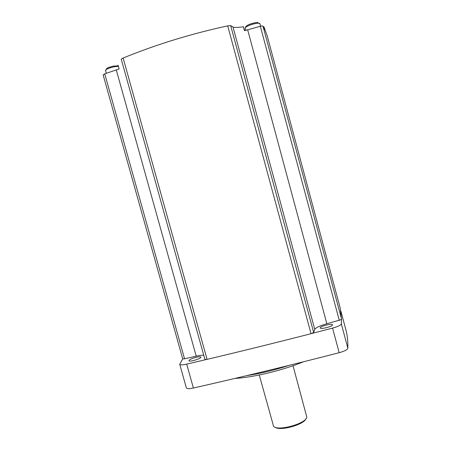 <?xml version="1.0" encoding="UTF-8"?>
<svg xmlns="http://www.w3.org/2000/svg" width="451" height="451" viewBox="0 0 451 451"><rect width="100%" height="100%" fill="white"/><g stroke="black" fill="none" stroke-linecap="round" stroke-linejoin="round"><path stroke-width="0.68" d="M340.883 311.1L345.878 329.732C347.332 334.969 347.992 341.142 347.862 348.24C347.394 349.728 344.502 351.216 339.18 352.71C289.085 365.614 240.484 377.386 193.383 388.023C189.172 388.909 186.827 388.858 186.348 387.883L179.74 364.323M116.307 70.006L196.208 356.16L184.555 358.821L182.706 358.861L103.121 74.86L104.733 73.834L119.115 68.975L118.061 65.181M267.217 35.871L263.88 26.665L264.703 29.732L263.001 26.181C262.713 25.876 261.828 25.916 260.345 26.299L244.47 30.674L243.422 26.784C237.807 27.55 234.334 27.618 233.015 26.998L314.759 329.399L313.67 332.483L311.032 333.701C275.595 342.783 240.941 351.335 207.065 359.368L204.917 359.424L121.246 59.143L123.134 58.016L207.065 359.368M267.161 35.64L340.212 308.095L341.497 319.528L326.845 323.762C319.917 325.712 315.886 327.595 314.759 329.399M233.015 26.998L230.67 25.577L227.71 25.87C191.128 33.78 156.266 44.497 123.134 58.016M196.208 356.16C199.365 355.444 201.873 355.117 203.734 355.174M243.422 26.784L244.848 30.589M263.294 26.761L263.88 26.665M320.244 327.883C319.872 326.298 332.342 323.175 332.483 324.821C333.221 326.349 320.34 329.625 320.255 327.933L320.244 327.883M341.497 319.528L341.339 323.925C340.821 325.222 337.895 326.614 332.562 328.108L311.889 333.447M189.076 360.355C190.074 358.618 200.808 355.704 200.825 357.164C201.484 358.613 189.008 362.316 188.975 360.682L189.076 360.355M206.265 359.532L186.691 364.132C182.48 365.051 180.158 365.101 179.724 364.278L182.734 358.917M247.047 375.57C260.655 373.479 274.67 370.079 289.097 365.361M235.044 378.412C253.614 377.38 282.63 370.372 303.416 361.798M275.172 427.244C279.829 431.336 304.036 424.667 305.953 418.765M259.269 375.001L273.543 426.172C276.88 431.742 306.556 423.619 306.798 417.079L293.02 365.716M263.001 26.181L341.632 319.319M260.345 26.299L339.299 320.441M247.684 29.873L326.845 323.762M230.67 25.577L313.67 332.483M227.71 25.87L311.032 333.701M104.733 73.834L184.555 358.821M260.018 23.92L257.555 22.55C256.219 22.206 249.268 24.016 247.419 25.363C245.857 26.276 245.181 27.269 245.378 28.328C244.324 26.096 259.646 21.473 260.018 23.92L260.639 26.22M106.312 73.31L105.585 70.706C104.694 69.178 114.306 66.004 118.416 66.472M347.862 348.24L341.339 323.925M339.18 352.71L332.562 328.108M193.383 388.023L186.691 364.132M245.919 30.335L245.378 28.328M105.585 70.706L106.831 68.417C106.752 68.14 108.787 67.391 112.942 66.167L118.235 65.818"/></g></svg>
